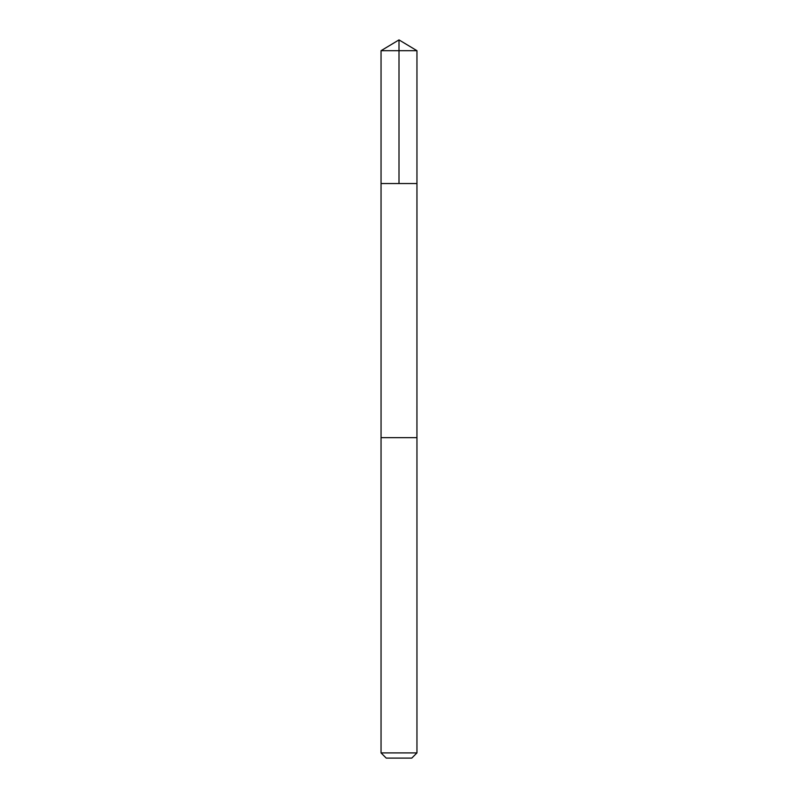 <?xml version="1.0" encoding="UTF-8"?>
<svg xmlns="http://www.w3.org/2000/svg" width="798" height="798" viewBox="0 0 798 798"><rect width="100%" height="100%" fill="white"/><g stroke="black" fill="none" stroke-linecap="round" stroke-linejoin="round"><path stroke-width="0.6" stroke-dasharray="3.99 2.99" d="M387.1 183.54L416.955 183.54L387.1 183.54M381.045 50.693L416.955 50.693M387.1 437.673L416.945 437.673L387.1 437.673M381.045 752.913L416.955 752.913M386.232 758.1L411.768 758.1"/><path stroke-width="1.2" d="M381.045 183.54L416.955 183.54L416.955 50.693L381.045 50.693L381.045 183.54L416.955 183.54L416.945 437.673L381.055 437.673L381.045 183.54M410.91 437.673L381.045 437.673L381.045 752.913L416.955 752.913L416.955 437.673L410.91 437.673M416.955 752.913L411.768 758.1L386.232 758.1L381.045 752.913M399 183.54L399 39.9L381.045 50.693M399 39.9L416.955 50.693"/></g></svg>

